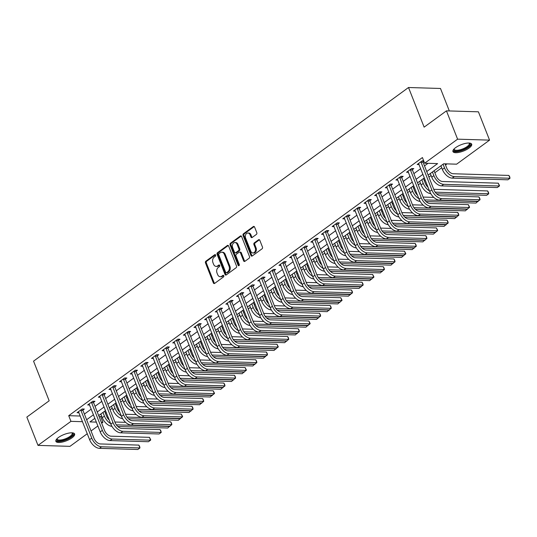<?xml version="1.0" encoding="UTF-8"?>
<svg xmlns="http://www.w3.org/2000/svg" width="537" height="537" viewBox="0 0 537 537"><rect width="100%" height="100%" fill="white"/><g stroke="black" fill="none" stroke-linecap="round" stroke-linejoin="round"><path stroke-width="0.81" d="M215.626 255.068A0.886 0.658 -88.3 0 0 214.74 254.713L205.872 261.183A1.269 0.94 -88.3 0 0 205.476 262.908L213.357 282.912A1.269 0.94 -88.3 0 0 214.625 283.415L223.493 276.944A0.886 0.658 -88.3 0 0 222.882 275.387L221.734 276.226A4.054 3.014 -88.3 0 1 220.21 276.723A4.054 3.014 -88.3 0 1 217.66 274.622L217.008 272.95A4.054 3.014 -88.3 0 1 218.277 267.446L219.425 266.607A0.886 0.658 -88.3 0 0 218.807 265.05L217.66 265.889A4.054 3.014 -88.3 0 1 216.136 266.386A4.054 3.014 -88.3 0 1 213.592 264.285L212.934 262.613A4.054 3.014 -88.3 0 1 214.203 257.109L215.35 256.27A0.886 0.658 -88.3 0 0 215.626 255.068M469.056 148.078A10.075 3.37 -21.5 0 1 459.31 152.307A10.075 3.37 -21.5 0 1 452.939 151.562A10.075 3.37 -21.5 0 1 455.577 147.668A10.075 3.37 -21.5 0 1 465.317 143.433A10.075 3.37 -21.5 0 1 471.687 144.178A10.075 3.37 -21.5 0 1 469.056 148.078M71.985 437.85A10.075 3.37 -21.5 0 1 62.245 442.085A10.075 3.37 -21.5 0 1 55.875 441.34A10.075 3.37 -21.5 0 1 58.513 437.447A10.075 3.37 -21.5 0 1 68.253 433.211A10.075 3.37 -21.5 0 1 74.623 433.956A10.075 3.37 -21.5 0 1 71.985 437.85M256.404 234.394A1.269 0.94 -88.3 0 0 256.8 232.675L254.585 227.064A1.269 0.94 -88.3 0 0 253.316 226.56L243.469 233.749A1.269 0.94 -88.3 0 0 243.073 235.468L250.954 255.478A1.269 0.94 -88.3 0 0 252.222 255.981L262.069 248.792A1.269 0.94 -88.3 0 0 262.472 247.074L259.801 240.287A1.269 0.94 -88.3 0 0 258.525 239.791L254.31 242.865A1.269 0.94 -88.3 0 0 253.914 244.583L255.236 247.946A3.39 2.517 -88.3 0 1 252.907 252.967A3.39 2.517 -88.3 0 1 250.772 251.202L245.584 238.032A3.39 2.517 -88.3 0 1 247.919 233.011A3.39 2.517 -88.3 0 1 250.054 234.776L250.913 236.971A1.269 0.94 -88.3 0 0 252.189 237.475L256.404 234.394M87.269 433.721L69.964 446.348L37.999 445.388L26.85 417.081L49.169 400.79L33.556 361.153L408.516 87.511L424.129 127.148L446.448 110.857L457.598 139.17L489.563 140.13L456.618 164.174L443.656 163.785L428.137 175.109M37.999 445.388L70.951 421.344L82.53 421.693M426.734 171.545L437.608 163.604L424.653 163.214L422.424 157.549L68.716 415.685L70.951 421.344M424.653 163.214L457.598 139.17M228.634 246.006A1.269 0.94 -88.3 0 0 227.359 245.503L217.512 252.692A1.269 0.94 -88.3 0 0 217.116 254.41L224.996 274.42A1.269 0.94 -88.3 0 0 226.272 274.917L236.119 267.735A1.269 0.94 -88.3 0 0 236.515 266.01L228.634 246.006M230.487 243.221L240.341 236.032A1.269 0.94 -88.3 0 1 241.61 236.535L249.49 256.538A1.269 0.94 -88.3 0 1 249.094 258.263L244.879 261.338A1.269 0.94 -88.3 0 1 243.61 260.834L240.415 252.719A1.269 0.94 -88.3 0 0 239.14 252.215L236.34 254.256A1.269 0.94 -88.3 0 0 235.944 255.981L239.274 264.426A0.886 0.658 -88.3 0 1 238.106 265.278L230.091 244.939A1.269 0.94 -88.3 0 1 230.487 243.221L231.353 243.241L241.2 236.058L240.341 236.032M68.716 415.685L80.302 416.034M84.403 414.081L91.25 409.087M95.029 406.328L101.876 401.334M105.661 398.568L112.501 393.574M116.287 390.815L123.134 385.821M126.913 383.056L133.76 378.061M137.546 375.303L144.386 370.308M148.172 367.543L155.018 362.549M158.798 359.79L165.644 354.796M169.43 352.03L176.27 347.036M180.056 344.277L186.903 339.283M190.682 336.518L197.529 331.524M201.315 328.765L208.155 323.771M211.94 321.005L218.787 316.011M222.566 313.252L229.413 308.258M233.199 305.493L240.039 300.498M243.825 297.74L250.672 292.746M254.451 289.98L261.297 284.986M265.083 282.227L271.923 277.226M275.709 274.467L282.556 269.473M286.335 266.714L293.182 261.714M296.968 258.955L303.808 253.961M307.594 251.202L314.44 246.201M318.219 243.442L325.066 238.448M328.852 235.689L335.692 230.688M339.478 227.93L346.325 222.936M350.104 220.177L356.951 215.176M360.736 212.417L367.577 207.423M371.362 204.664L378.209 199.663M381.988 196.904L388.835 191.91M392.621 189.152L399.461 184.151M403.247 181.392L410.093 176.398M413.873 173.639L420.719 168.638M424.505 165.879L428.016 163.315M82.946 410.06L84.336 409.046L82.174 408.979L77.073 412.705L79.013 412.765M93.572 402.3L94.962 401.287L92.8 401.226L87.699 404.945L89.639 405.005M104.205 394.547L105.588 393.534L103.433 393.467L98.331 397.192L100.271 397.252M114.831 386.788L116.22 385.774L114.059 385.714L108.957 389.432L110.897 389.493M125.457 379.035L126.846 378.021L124.685 377.954L119.583 381.679L121.523 381.74M136.089 371.275L137.472 370.262L135.317 370.201L130.216 373.92L132.156 373.98M146.715 363.522L148.105 362.509L145.943 362.441L140.842 366.167L142.782 366.227M157.341 355.762L158.73 354.749L156.569 354.688L151.468 358.407L153.407 358.468M167.974 348.01L169.356 346.996L167.202 346.929L162.1 350.654L164.04 350.715M178.599 340.25L179.989 339.236L177.828 339.176L172.726 342.895L174.666 342.955M189.225 332.497L190.615 331.483L188.453 331.416L183.352 335.142L185.292 335.195M199.858 324.737L201.241 323.724L199.086 323.663L193.985 327.382L195.924 327.442M210.484 316.984L211.873 315.971L209.712 315.904L204.61 319.629L206.55 319.683M221.11 309.225L222.499 308.211L220.338 308.151L215.236 311.869L217.176 311.93M231.742 301.472L233.125 300.458L230.97 300.391L225.869 304.117L227.809 304.17M242.368 293.712L243.758 292.699L241.596 292.638L236.495 296.357L238.435 296.417M252.994 285.959L254.384 284.946L252.222 284.878L247.121 288.604L249.061 288.658M263.627 278.2L265.01 277.186L262.855 277.126L257.753 280.844L259.693 280.905M274.253 270.447L275.642 269.433L273.481 269.366L268.379 273.091L270.319 273.145M284.878 262.687L286.268 261.673L284.107 261.613L279.005 265.332L280.945 265.392M295.511 254.934L296.894 253.92L294.739 253.853L289.638 257.579L291.578 257.632M306.137 247.174L307.526 246.161L305.365 246.1L300.264 249.819L302.203 249.88M316.763 239.421L318.152 238.408L315.991 238.341L310.889 242.066L312.829 242.12M327.395 231.662L328.778 230.648L326.624 230.588L321.522 234.307L323.462 234.367M338.021 223.909L339.411 222.895L337.249 222.828L332.148 226.554L334.088 226.607M348.647 216.149L350.037 215.136L347.875 215.075L342.774 218.794L344.714 218.854M359.28 208.396L360.663 207.383L358.508 207.316L353.406 211.041L355.346 211.095M369.906 200.637L371.295 199.623L369.134 199.563L364.032 203.281L365.972 203.342M380.532 192.884L381.921 191.87L379.76 191.803L374.658 195.528L376.598 195.582M391.164 185.124L392.547 184.11L390.392 184.05L385.291 187.769L387.231 187.829M401.79 177.371L403.18 176.358L401.018 176.29L395.917 180.016L397.857 180.07M412.416 169.611L413.805 168.598L411.644 168.537L406.543 172.256L408.482 172.317M423.049 161.859L423.881 161.248M419.115 164.557L417.175 164.503L422.277 160.778L423.713 160.818M99.076 416.598L100.681 416.645L101.614 415.96M105.393 413.201L106.292 412.55M110.078 409.785L112.24 408.207M116.026 405.448L116.925 404.791M120.704 402.032L122.872 400.448M126.651 397.689L127.551 397.038M131.33 394.272L133.498 392.695M137.277 389.936L138.177 389.278M141.963 386.519L144.124 384.935M147.91 382.176L148.809 381.518M152.589 378.76L154.757 377.182M158.536 374.423L159.435 373.765M163.214 371.007L165.383 369.422M169.162 366.664L170.061 366.006M173.847 363.247L176.008 361.669M179.794 358.911L180.694 358.253M184.473 355.494L186.641 353.91M190.42 351.151L191.32 350.493M195.099 347.734L197.267 346.157M201.046 343.398L201.946 342.74M205.731 339.981L207.893 338.397M211.679 335.638L212.578 334.981M216.357 332.222L218.525 330.644M222.305 327.885L223.204 327.228M226.983 324.469L229.151 322.885M232.93 320.126L233.83 319.468M237.616 316.709L239.777 315.132M243.563 312.373L244.463 311.715M248.242 308.956L250.41 307.372M254.189 304.613L255.088 303.955M258.868 301.197L261.036 299.619M264.815 296.86L265.714 296.202M269.5 293.444L271.662 291.86M275.447 289.101L276.347 288.443M280.126 285.684L282.294 284.107M286.073 281.348L286.973 280.69M290.752 277.931L292.92 276.347M296.699 273.588L297.599 272.93M301.385 270.171L303.546 268.594M307.332 265.835L308.231 265.177M312.01 262.418L314.179 260.834M317.958 258.075L318.857 257.418M322.636 254.659L324.804 253.081M328.584 250.323L329.483 249.665M333.269 246.906L335.43 245.322M339.216 242.563L340.116 241.905M343.895 239.146L346.063 237.569M349.842 234.81L350.742 234.152M354.521 231.393L356.689 229.809M360.468 227.05L361.367 226.392M365.153 223.634L367.315 222.056M371.101 219.297L372 218.64M375.779 215.881L377.947 214.297M381.726 211.538L382.626 210.88M386.405 208.121L388.573 206.544M392.352 203.785L393.252 203.127M397.038 200.368L399.199 198.784M402.985 196.025L403.884 195.367M407.664 192.608L409.832 191.031M413.611 188.265L414.51 187.614M418.289 184.856L420.458 183.271M424.237 180.513L425.136 179.855M428.922 177.096L431.083 175.518M434.869 172.753L441.716 167.759M445.495 165L447.019 163.886M449.328 110.944L440.481 88.471L408.516 87.511M446.448 110.857L478.413 111.817L489.563 140.13M100.681 416.645L102.909 422.304L101.681 423.203M97.895 425.969L91.048 430.963M94.881 418.316L89.954 421.914L96.378 422.109M101.305 422.257L102.909 422.304M424.358 177.875L417.511 182.869M413.725 185.627L406.885 190.622M403.099 193.387L396.252 198.381M392.473 201.14L385.626 206.134M381.841 208.9L375.001 213.894M371.215 216.653L364.368 221.647M360.589 224.412L353.742 229.406M349.956 232.165L343.116 237.159M339.33 239.925L332.484 244.919M328.704 247.678L321.858 252.672M318.072 255.437L311.232 260.432M307.446 263.19L300.599 268.185M296.82 270.95L289.973 275.944M286.187 278.703L279.347 283.697M275.562 286.463L268.715 291.457M264.936 294.216L258.089 299.21M254.303 301.975L247.463 306.969M243.677 309.728L236.83 314.722M233.051 317.488L226.205 322.482M222.419 325.241L215.579 330.235M211.793 333L204.946 337.995M201.167 340.753L194.32 345.747M190.534 348.513L183.694 353.507M179.908 356.266L173.062 361.26M169.283 364.026L162.436 369.02M158.65 371.779L151.81 376.773M148.024 379.538L141.177 384.532M137.398 387.291L130.551 392.285M126.766 395.051L119.926 400.045M116.14 402.804L109.293 407.798M105.514 410.563L98.667 415.557M86.632 419.746L93.478 414.752M97.264 411.986L104.104 406.992M107.89 404.233L114.737 399.239M118.516 396.474L125.363 391.48M129.149 388.721L135.989 383.727M139.774 380.961L146.621 375.967M150.4 373.208L157.247 368.214M161.033 365.449L167.873 360.455M171.659 357.696L178.506 352.702M182.285 349.936L189.131 344.942M192.917 342.183L199.757 337.189M203.543 334.423L210.39 329.429M214.169 326.671L221.016 321.676M224.802 318.911L231.642 313.917M235.428 311.158L242.274 306.164M246.053 303.398L252.9 298.404M256.686 295.645L263.526 290.651M267.312 287.886L274.159 282.892M277.938 280.133L284.785 275.139M288.57 272.373L295.41 267.379M299.196 264.62L306.043 259.626M309.822 256.861L316.669 251.866M320.455 249.108L327.295 244.107M331.081 241.348L337.927 236.354M341.707 233.595L348.553 228.594M352.339 225.835L359.179 220.841M362.965 218.082L369.812 213.082M373.591 210.323L380.438 205.329M384.224 202.57L391.064 197.569M394.849 194.81L401.696 189.816M405.475 187.057L412.322 182.056M416.108 179.298L422.948 174.303M216.136 266.386L217.002 266.412A4.054 3.014 -88.3 0 0 218.525 265.916L217.66 265.889M219.559 265.164L218.525 265.916M220.21 276.723L221.076 276.75A4.054 3.014 -88.3 0 0 222.6 276.253L221.734 276.226M223.634 275.501L222.6 276.253M215.485 254.827L206.732 261.21A1.269 0.94 -88.3 0 0 206.336 262.935L214.216 282.939A1.269 0.94 -88.3 0 0 214.585 283.442M228.265 245.503A1.269 0.94 -88.3 0 0 228.225 245.53L218.378 252.712A1.269 0.94 -88.3 0 0 217.982 254.437L225.862 274.441A1.269 0.94 -88.3 0 0 226.231 274.951M219.042 253.578A0.886 0.658 -88.3 0 0 218.767 254.78L225.681 272.34A0.886 0.658 -88.3 0 0 226.574 272.695L227.782 271.809A4.054 3.014 -88.3 0 0 229.057 266.305L224.325 254.303A4.054 3.014 -88.3 0 0 221.774 252.195A4.054 3.014 -88.3 0 0 220.251 252.692L219.042 253.578M226.238 272.803L227.104 272.83A0.886 0.658 -88.3 0 0 227.44 272.722L226.574 272.695M221.774 252.195L222.64 252.222A4.054 3.014 -88.3 0 1 225.191 254.323L229.917 266.332A4.054 3.014 -88.3 0 1 228.648 271.836L227.44 272.722M239.616 252.061L240.482 252.088A1.269 0.94 -88.3 0 1 241.274 252.746L244.469 260.861A1.269 0.94 -88.3 0 0 244.838 261.365M231.353 243.241A1.269 0.94 -88.3 0 0 230.957 244.966L238.972 265.305A0.886 0.658 -88.3 0 0 239.099 265.54M237.092 244.301A3.39 2.517 -88.3 0 0 234.964 242.543A3.39 2.517 -88.3 0 0 232.628 247.557L234.461 252.202A1.269 0.94 -88.3 0 0 235.73 252.705L238.529 250.665A1.269 0.94 -88.3 0 0 238.925 248.94L237.092 244.301L237.958 244.328A3.39 2.517 -88.3 0 0 235.83 242.57L234.964 242.543M235.253 252.86L236.119 252.887A1.269 0.94 -88.3 0 0 236.595 252.726L235.73 252.705M237.958 244.328L239.784 248.967A1.269 0.94 -88.3 0 1 239.388 250.692L236.595 252.726M247.919 233.011L248.785 233.038A3.39 2.517 -88.3 0 1 250.913 234.803L251.779 236.998A1.269 0.94 -88.3 0 0 252.148 237.502M252.907 252.967L253.766 252.994A3.39 2.517 -88.3 0 0 256.102 247.973L255.236 247.946M259.431 239.784A1.269 0.94 -88.3 0 0 259.391 239.811L255.176 242.892A1.269 0.94 -88.3 0 0 254.78 244.61L256.102 247.973M254.223 226.56A1.269 0.94 -88.3 0 0 254.182 226.587L244.328 233.776A1.269 0.94 -88.3 0 0 243.932 235.495L251.819 255.505A1.269 0.94 -88.3 0 0 252.182 256.008M104.614 411.214L106.561 416.162A6.457 3.739 53.9 0 0 109.259 420.068M110.656 423.619A9.686 5.612 -126.1 0 1 104.4 416.094L102.956 412.429M111.938 426.324A9.686 5.612 -126.1 0 1 102.278 417.645L100.828 413.98M114.891 422.008L125.624 422.33M170.007 426.002L169.9 426.459L116.341 424.848M169.786 426.163L167.772 428.009L117.784 426.506M78.462 411.691L89.598 439.649L91.726 438.091L80.785 409.993M82.866 408.999L82.98 410.463L93.888 438.158A6.457 3.739 53.9 0 0 100.439 443.951L138.835 445.106L139.654 446.455L139.949 447.939L101.553 446.784A9.686 5.612 -126.1 0 1 91.726 438.091M138.835 445.106L139.949 447.939L137.821 449.489L99.426 448.335A9.686 5.612 -126.1 0 1 89.598 439.649M82.98 410.463L80.819 410.402M115.24 403.462L117.187 408.402A6.457 3.739 53.9 0 0 119.885 412.315M121.281 415.86A9.686 5.612 -126.1 0 1 115.032 408.342L113.582 404.67M122.564 418.571A9.686 5.612 -126.1 0 1 112.904 409.892L111.461 406.22M125.517 414.249L136.25 414.571M180.633 418.242L180.526 418.699L126.967 417.088M180.412 418.404L178.405 420.249L128.41 418.746M125.873 395.702L127.819 400.649A6.457 3.739 53.9 0 0 130.511 404.556M131.914 408.107A9.686 5.612 -126.1 0 1 125.658 400.582L124.215 396.917M133.196 410.812A9.686 5.612 -126.1 0 1 123.53 402.132L122.087 398.467M136.15 406.496L146.883 406.818M191.266 410.49L191.159 410.946L137.6 409.335M191.038 410.651L189.031 412.497L139.043 410.993M136.499 387.949L138.445 392.889A6.457 3.739 53.9 0 0 141.144 396.803M142.54 400.347A9.686 5.612 -126.1 0 1 136.284 392.829L134.841 389.157M143.822 403.059A9.686 5.612 -126.1 0 1 134.163 394.38L132.713 390.708M146.776 398.736L157.509 399.058M201.892 402.73L201.784 403.186L148.225 401.575M201.67 402.891L199.657 404.737L149.669 403.233M89.088 403.938L100.231 431.889L102.352 430.338L91.418 402.24M93.498 401.246L93.606 402.71L104.514 430.406A6.457 3.739 53.9 0 0 111.065 436.192L149.461 437.346L150.729 439.83L150.575 440.179L112.179 439.024A9.686 5.612 -126.1 0 1 102.352 430.338M149.461 437.346L150.575 440.179L148.454 441.729L110.051 440.575A9.686 5.612 -126.1 0 1 100.231 431.889M93.606 402.71L91.444 402.643M99.714 396.178L110.857 424.136L112.985 422.579L102.043 394.48M104.124 393.487L104.232 394.95L115.146 422.646A6.457 3.739 53.9 0 0 121.691 428.439L160.086 429.593L160.912 430.942L161.207 432.426L122.805 431.271A9.686 5.612 -126.1 0 1 112.985 422.579M160.086 429.593L161.207 432.426L159.08 433.977L120.684 432.822A9.686 5.612 -126.1 0 1 110.857 424.136M104.232 394.95L102.077 394.89M110.347 388.426L121.483 416.376L123.611 414.826L112.669 386.727M114.75 385.734L114.864 387.197L125.772 414.893A6.457 3.739 53.9 0 0 132.324 420.679L170.719 421.834L171.538 423.183L171.833 424.666L133.438 423.512A9.686 5.612 -126.1 0 1 123.611 414.826M170.719 421.834L171.833 424.666L169.705 426.217L131.31 425.062A9.686 5.612 -126.1 0 1 121.483 416.376M114.864 387.197L112.703 387.13M147.125 380.189L149.071 385.136A6.457 3.739 53.9 0 0 151.77 389.043M153.166 392.594A9.686 5.612 -126.1 0 1 146.916 385.069L145.467 381.404M154.448 395.299A9.686 5.612 -126.1 0 1 144.789 386.62L143.345 382.955M157.401 390.983L168.135 391.305M212.518 394.977L212.41 395.433L158.851 393.822M212.296 395.138L210.289 396.984L160.294 395.48M120.973 380.666L132.115 408.623L134.237 407.066L123.302 378.968M125.383 377.974L125.49 379.437L136.398 407.133A6.457 3.739 53.9 0 0 142.949 412.926L181.345 414.081L182.614 416.564L182.459 416.913L144.064 415.759A9.686 5.612 -126.1 0 1 134.237 407.066M181.345 414.081L182.459 416.913L180.338 418.464L141.936 417.309A9.686 5.612 -126.1 0 1 132.115 408.623M125.49 379.437L123.329 379.377M72.173 432.822A8.72 2.92 -21.5 0 1 72.777 433.205A8.72 2.92 -21.5 0 1 67.071 438.991A8.72 2.92 -21.5 0 1 57.009 440.28A8.72 2.92 -21.5 0 1 56.888 438.843M57.103 438.628A8.075 2.698 158.5 0 0 57.157 439.132A8.075 2.698 158.5 0 0 57.365 439.454A8.075 2.698 158.5 0 0 66.179 438.481A8.075 2.698 158.5 0 0 72.18 433.218A8.075 2.698 158.5 0 0 71.971 432.896A8.075 2.698 158.5 0 0 71.871 432.809M55.801 440.77A10.008 3.35 158.5 0 0 55.835 440.803A10.008 3.35 158.5 0 0 66.192 439.83A10.008 3.35 158.5 0 0 74.287 433.487M469.244 143.043A8.72 2.92 -21.5 0 1 467.787 147.138A8.72 2.92 -21.5 0 1 458.081 151.038A8.72 2.92 -21.5 0 1 453.96 149.064M454.168 148.85A8.075 2.698 158.5 0 0 454.228 149.36A8.075 2.698 158.5 0 0 459.33 149.957A8.075 2.698 158.5 0 0 467.136 146.561A8.075 2.698 158.5 0 0 469.244 143.439A8.075 2.698 158.5 0 0 468.935 143.03M452.866 150.991A10.008 3.35 158.5 0 0 459.531 151.246A10.008 3.35 158.5 0 0 468.653 147.165A10.008 3.35 158.5 0 0 471.352 143.708M157.757 372.436L159.704 377.377A6.457 3.739 53.9 0 0 162.396 381.29M163.798 384.834A9.686 5.612 -126.1 0 1 157.542 377.316L156.099 373.645M165.081 387.546A9.686 5.612 -126.1 0 1 155.415 378.867L153.971 375.195M168.034 383.223L178.767 383.546M223.15 387.217L223.043 387.674L169.484 386.063M222.922 387.378L220.915 389.224L170.927 387.721M131.599 372.913L142.741 400.864L144.869 399.313L133.928 371.208M136.009 370.221L136.116 371.685L147.031 399.38A6.457 3.739 53.9 0 0 153.575 405.167L191.971 406.321L192.796 407.67L193.092 409.154L154.69 407.999A9.686 5.612 -126.1 0 1 144.869 399.313M191.971 406.321L193.092 409.154L190.964 410.704L152.568 409.55A9.686 5.612 -126.1 0 1 142.741 400.864M136.116 371.685L133.961 371.617M168.383 364.677L170.33 369.624A6.457 3.739 53.9 0 0 173.028 373.53M174.424 377.081A9.686 5.612 -126.1 0 1 168.168 369.557L166.725 365.892M175.706 379.787A9.686 5.612 -126.1 0 1 166.047 371.107L164.597 367.442M178.66 375.47L189.393 375.793M233.776 379.464L233.669 379.921L180.11 378.31M233.555 379.625L231.541 381.471L181.553 379.968M142.231 365.153L153.367 393.111L155.495 391.554L144.554 363.455M146.635 362.462L146.749 363.925L157.656 391.621A6.457 3.739 53.9 0 0 164.208 397.414L202.603 398.568L203.422 399.917L203.718 401.401L165.322 400.246A9.686 5.612 -126.1 0 1 155.495 391.554M202.603 398.568L203.718 401.401L201.59 402.951L163.194 401.797A9.686 5.612 -126.1 0 1 153.367 393.111M146.749 363.925L144.587 363.864M179.009 356.924L180.956 361.864A6.457 3.739 53.9 0 0 183.654 365.778M185.05 369.322A9.686 5.612 -126.1 0 1 178.801 361.804L177.351 358.132M186.332 372.034A9.686 5.612 -126.1 0 1 176.673 363.354L175.23 359.683M189.286 367.711L200.019 368.033M244.402 371.705L244.295 372.161L190.736 370.55M244.181 371.866L242.174 373.712L192.179 372.208M152.857 357.4L164 385.351L166.121 383.801L155.186 355.695M157.267 354.709L157.375 356.172L168.282 383.868A6.457 3.739 53.9 0 0 174.834 389.654L213.229 390.808L214.498 393.292L214.344 393.641L175.948 392.487A9.686 5.612 -126.1 0 1 166.121 383.801M213.229 390.808L214.344 393.641L212.222 395.192L173.82 394.037A9.686 5.612 -126.1 0 1 164 385.351M157.375 356.172L155.213 356.105M189.642 349.164L191.588 354.111A6.457 3.739 53.9 0 0 194.28 358.018M195.683 361.569A9.686 5.612 -126.1 0 1 189.427 354.044L187.984 350.379M196.965 364.274A9.686 5.612 -126.1 0 1 187.299 355.595L185.856 351.93M199.918 359.958L210.652 360.28M255.035 363.952L254.927 364.408L201.368 362.797M254.807 364.113L252.799 365.959L202.811 364.455M163.483 349.641L174.626 377.598L176.754 376.041L165.812 347.942M167.893 346.949L168 348.412L178.915 376.108A6.457 3.739 53.9 0 0 185.46 381.901L223.855 383.056L224.681 384.405L224.976 385.888L186.574 384.734A9.686 5.612 -126.1 0 1 176.754 376.041M223.855 383.056L224.976 385.888L222.848 387.439L184.453 386.284A9.686 5.612 -126.1 0 1 174.626 377.598M168 348.412L165.846 348.352M200.267 341.411L202.214 346.352A6.457 3.739 53.9 0 0 204.912 350.265M206.309 353.809A9.686 5.612 -126.1 0 1 200.053 346.291L198.609 342.619M207.591 356.521A9.686 5.612 -126.1 0 1 197.931 347.842L196.482 344.17M210.544 352.198L221.278 352.52M265.661 356.192L265.553 356.649L211.994 355.038M265.439 356.353L263.425 358.199L213.437 356.696M174.116 341.888L185.252 369.839L187.379 368.288L176.438 340.183M178.519 339.196L178.633 340.659L189.541 368.355A6.457 3.739 53.9 0 0 196.092 374.141L234.488 375.296L235.307 376.645L235.602 378.129L197.207 376.974A9.686 5.612 -126.1 0 1 187.379 368.288M234.488 375.296L235.602 378.129L233.474 379.679L195.079 378.525A9.686 5.612 -126.1 0 1 185.252 369.839M178.633 340.659L176.472 340.592M210.893 333.652L212.84 338.599A6.457 3.739 53.9 0 0 215.538 342.505M216.935 346.056A9.686 5.612 -126.1 0 1 210.685 338.532L209.235 334.866M218.217 348.761A9.686 5.612 -126.1 0 1 208.557 340.082L207.114 336.417M221.17 344.445L231.903 344.767M276.287 348.439L276.179 348.896L222.62 347.285M276.065 348.6L274.058 350.446L224.063 348.943M184.741 334.128L195.884 362.079L198.005 360.528L187.071 332.43M189.152 331.436L189.259 332.9L200.167 360.596A6.457 3.739 53.9 0 0 206.718 366.388L245.114 367.543L246.382 370.02L246.228 370.376L207.832 369.221A9.686 5.612 -126.1 0 1 198.005 360.528M245.114 367.543L246.228 370.376L244.107 371.926L205.705 370.772A9.686 5.612 -126.1 0 1 195.884 362.079M189.259 332.9L187.098 332.839M221.526 325.899L223.473 330.839A6.457 3.739 53.9 0 0 226.164 334.752M227.567 338.297A9.686 5.612 -126.1 0 1 221.311 330.779L219.868 327.107M228.849 341.008A9.686 5.612 -126.1 0 1 219.183 332.329L217.74 328.657M231.803 336.686L242.536 337.008M286.919 340.68L286.812 341.136L233.253 339.525M286.691 340.841L284.684 342.687L234.696 341.183M195.367 326.375L206.51 354.326L208.638 352.775L197.697 324.67M199.777 323.683L199.885 325.147L210.799 352.843A6.457 3.739 53.9 0 0 217.344 358.629L255.74 359.783L256.565 361.132L256.861 362.616L218.458 361.461A9.686 5.612 -126.1 0 1 208.638 352.775M255.74 359.783L256.861 362.616L254.733 364.167L216.337 363.012A9.686 5.612 -126.1 0 1 206.51 354.326M199.885 325.147L197.73 325.08M232.152 318.139L234.098 323.086A6.457 3.739 53.9 0 0 236.797 326.993M238.193 330.544A9.686 5.612 -126.1 0 1 231.937 323.019L230.494 319.354M239.475 333.249A9.686 5.612 -126.1 0 1 229.816 324.57L228.366 320.904M242.429 328.933L253.162 329.255M297.545 332.927L297.438 333.383L243.879 331.772M297.323 333.088L295.31 334.934L245.322 333.43M206 318.616L217.136 346.566L219.264 345.016L208.322 316.917M210.403 315.924L210.517 317.387L221.425 345.083A6.457 3.739 53.9 0 0 227.977 350.876L266.372 352.03L267.191 353.38L267.486 354.863L229.091 353.708A9.686 5.612 -126.1 0 1 219.264 345.016M266.372 352.03L267.486 354.863L265.359 356.414L226.963 355.259A9.686 5.612 -126.1 0 1 217.136 346.566M210.517 317.387L208.356 317.327M242.778 310.386L244.724 315.326A6.457 3.739 53.9 0 0 247.423 319.24M248.819 322.784A9.686 5.612 -126.1 0 1 242.57 315.259L241.12 311.594M250.101 325.496A9.686 5.612 -126.1 0 1 240.442 316.817L238.999 313.145M253.055 321.173L263.788 321.495M308.171 325.167L308.063 325.623L254.504 324.012M307.949 325.328L305.942 327.174L255.948 325.67M216.626 310.856L227.769 338.813L229.89 337.263L218.955 309.158M221.036 308.171L221.143 309.634L232.051 337.33A6.457 3.739 53.9 0 0 238.603 343.116L276.998 344.271L278.267 346.754L278.112 347.103L239.717 345.949A9.686 5.612 -126.1 0 1 229.89 337.263M276.998 344.271L278.112 347.103L275.991 348.654L237.589 347.499A9.686 5.612 -126.1 0 1 227.769 338.813M221.143 309.634L218.982 309.567M253.41 302.626L255.357 307.573A6.457 3.739 53.9 0 0 258.049 311.48M259.452 315.031A9.686 5.612 -126.1 0 1 253.196 307.506L251.752 303.841M260.734 317.736A9.686 5.612 -126.1 0 1 251.068 309.057L249.624 305.392M263.687 313.413L274.42 313.742M318.803 317.414L318.696 317.87L265.137 316.259M318.575 317.575L316.568 319.421L266.58 317.917M227.252 303.103L238.394 331.054L240.522 329.503L229.581 301.405M231.662 300.411L231.769 301.875L242.684 329.57A6.457 3.739 53.9 0 0 249.228 335.363L287.624 336.518L288.45 337.867L288.745 339.35L250.343 338.196A9.686 5.612 -126.1 0 1 240.522 329.503M287.624 336.518L288.745 339.35L286.617 340.901L248.222 339.746A9.686 5.612 -126.1 0 1 238.394 331.054M231.769 301.875L229.614 301.807M264.036 294.873L265.983 299.814A6.457 3.739 53.9 0 0 268.681 303.727M270.077 307.271A9.686 5.612 -126.1 0 1 263.821 299.747L262.378 296.082M271.36 309.983A9.686 5.612 -126.1 0 1 261.7 301.304L260.25 297.632M274.313 305.66L285.046 305.983M329.429 309.654L329.322 310.111L275.763 308.5M329.208 309.815L327.194 311.661L277.206 310.158M237.884 295.343L249.02 323.301L251.148 321.75L240.207 293.645M242.288 292.658L242.402 294.122L253.31 321.817A6.457 3.739 53.9 0 0 259.861 327.604L298.257 328.758L299.075 330.107L299.371 331.591L260.975 330.436A9.686 5.612 -126.1 0 1 251.148 321.75M298.257 328.758L299.371 331.591L297.243 333.141L258.847 331.987A9.686 5.612 -126.1 0 1 249.02 323.301M242.402 294.122L240.24 294.054M274.662 287.114L276.609 292.061A6.457 3.739 53.9 0 0 279.307 295.968M280.703 299.518A9.686 5.612 -126.1 0 1 274.454 291.994L273.004 288.329M281.985 302.224A9.686 5.612 -126.1 0 1 272.326 293.544L270.883 289.879M284.939 297.901L295.672 298.23M340.055 301.901L339.948 302.358L286.389 300.747M339.834 302.062L337.827 303.908L287.832 302.405M248.51 287.59L259.653 315.541L261.774 313.991L250.839 285.892M252.92 284.899L253.028 286.362L263.935 314.058A6.457 3.739 53.9 0 0 270.487 319.851L308.882 321.005L310.151 323.482L309.997 323.838L271.601 322.683A9.686 5.612 -126.1 0 1 261.774 313.991M308.882 321.005L309.997 323.838L307.876 325.388L269.473 324.234A9.686 5.612 -126.1 0 1 259.653 315.541M253.028 286.362L250.866 286.295M285.295 279.361L287.241 284.301A6.457 3.739 53.9 0 0 289.933 288.215M291.336 291.759A9.686 5.612 -126.1 0 1 285.08 284.234L283.637 280.569M292.618 294.471A9.686 5.612 -126.1 0 1 282.952 285.791L281.509 282.12M295.572 290.148L306.305 290.47M350.688 294.142L350.58 294.598L297.021 292.987M350.46 294.303L348.453 296.149L298.465 294.645M259.136 279.831L270.279 307.788L272.407 306.238L261.465 278.132M263.546 277.146L263.654 278.609L274.568 306.305A6.457 3.739 53.9 0 0 281.113 312.091L319.508 313.246L320.334 314.595L320.629 316.078L282.227 314.924A9.686 5.612 -126.1 0 1 272.407 306.238M319.508 313.246L320.629 316.078L318.501 317.629L280.106 316.474A9.686 5.612 -126.1 0 1 270.279 307.788M263.654 278.609L261.499 278.542M295.921 271.601L297.867 276.548A6.457 3.739 53.9 0 0 300.566 280.455M301.962 284.006A9.686 5.612 -126.1 0 1 295.706 276.481L294.263 272.816M303.244 286.711A9.686 5.612 -126.1 0 1 293.585 278.032L292.135 274.367M306.197 282.388L316.931 282.717M361.314 286.389L361.206 286.845L307.647 285.234M361.092 286.55L359.078 288.396L309.09 286.892M269.769 272.078L280.905 300.029L283.033 298.478L272.091 270.38M274.172 269.386L274.286 270.849L285.194 298.545A6.457 3.739 53.9 0 0 291.745 304.338L330.141 305.493L330.96 306.842L331.255 308.325L292.86 307.171A9.686 5.612 -126.1 0 1 283.033 298.478M330.141 305.493L331.255 308.325L329.127 309.876L290.732 308.721A9.686 5.612 -126.1 0 1 280.905 300.029M274.286 270.849L272.125 270.782M306.546 263.848L308.493 268.789A6.457 3.739 53.9 0 0 311.192 272.702M312.588 276.246A9.686 5.612 -126.1 0 1 306.338 268.722L304.888 265.056M313.87 278.958A9.686 5.612 -126.1 0 1 304.211 270.279L302.767 266.607M316.823 274.635L327.557 274.957M371.94 278.629L371.832 279.086L318.273 277.475M371.718 278.79L369.711 280.636L319.716 279.133M280.395 264.318L291.537 292.276L293.658 290.725L282.724 262.62M284.805 261.633L284.912 263.096L295.82 290.792A6.457 3.739 53.9 0 0 302.371 296.578L340.767 297.733L342.035 300.217L341.881 300.566L303.486 299.411A9.686 5.612 -126.1 0 1 293.658 290.725M340.767 297.733L341.881 300.566L339.76 302.116L301.358 300.962A9.686 5.612 -126.1 0 1 291.537 292.276M284.912 263.096L282.751 263.029M317.179 256.089L319.126 261.036A6.457 3.739 53.9 0 0 321.817 264.942M323.22 268.493A9.686 5.612 -126.1 0 1 316.964 260.969L315.521 257.304M324.502 271.198A9.686 5.612 -126.1 0 1 314.836 262.519L313.393 258.854M327.456 266.876L338.189 267.204M382.572 270.876L382.465 271.333L328.906 269.722M382.344 271.037L380.337 272.883L330.349 271.38M291.02 256.565L302.163 284.516L304.291 282.965L293.35 254.867M295.431 253.873L295.538 255.337L306.452 283.033A6.457 3.739 53.9 0 0 312.997 288.825L351.393 289.98L352.218 291.329L352.514 292.813L314.111 291.658A9.686 5.612 -126.1 0 1 304.291 282.965M351.393 289.98L352.514 292.813L350.386 294.363L311.99 293.209A9.686 5.612 -126.1 0 1 302.163 284.516M295.538 255.337L293.383 255.27M327.805 248.336L329.752 253.276A6.457 3.739 53.9 0 0 332.45 257.189M333.846 260.734A9.686 5.612 -126.1 0 1 327.59 253.209L326.147 249.544M335.128 263.445A9.686 5.612 -126.1 0 1 325.469 254.766L324.019 251.094M338.082 259.123L348.815 259.445M393.198 263.117L393.091 263.573L339.532 261.962M392.977 263.278L390.963 265.124L340.975 263.62M301.653 248.806L312.789 276.763L314.917 275.212L303.976 247.107M306.056 246.121L306.171 247.584L317.078 275.28A6.457 3.739 53.9 0 0 323.63 281.066L362.025 282.22L362.844 283.57L363.14 285.053L324.744 283.898A9.686 5.612 -126.1 0 1 314.917 275.212M362.025 282.22L363.14 285.053L361.012 286.604L322.616 285.449A9.686 5.612 -126.1 0 1 312.789 276.763M306.171 247.584L304.009 247.517M338.431 240.576L340.377 245.523A6.457 3.739 53.9 0 0 343.076 249.43M344.472 252.981A9.686 5.612 -126.1 0 1 338.223 245.456L336.773 241.784M345.754 255.686A9.686 5.612 -126.1 0 1 336.095 247.007L334.652 243.342M348.708 251.363L359.441 251.692M403.824 255.364L403.717 255.82L350.158 254.209M403.602 255.525L401.595 257.371L351.601 255.867M312.279 241.053L323.422 269.003L325.543 267.453L314.608 239.354M316.689 238.361L316.796 239.824L327.704 267.52A6.457 3.739 53.9 0 0 334.256 273.313L372.651 274.467L373.92 276.944L373.765 277.3L335.37 276.146A9.686 5.612 -126.1 0 1 325.543 267.453M372.651 274.467L373.765 277.3L371.644 278.851L333.242 277.696A9.686 5.612 -126.1 0 1 323.422 269.003M316.796 239.824L314.635 239.757M349.063 232.823L351.01 237.763A6.457 3.739 53.9 0 0 353.702 241.677M355.105 245.221A9.686 5.612 -126.1 0 1 348.849 237.696L347.405 234.031M356.387 247.933A9.686 5.612 -126.1 0 1 346.721 239.254L345.278 235.582M359.34 243.61L370.074 243.932M414.457 247.604L414.349 248.06L360.79 246.449M414.228 247.765L412.221 249.611L362.233 248.107M322.905 233.293L334.048 261.25L336.175 259.7L325.234 231.595M327.315 230.608L327.422 232.071L338.337 259.76A6.457 3.739 53.9 0 0 344.882 265.553L383.277 266.708L384.103 268.057L384.398 269.54L345.996 268.386A9.686 5.612 -126.1 0 1 336.175 259.7M383.277 266.708L384.398 269.54L382.27 271.091L343.875 269.936A9.686 5.612 -126.1 0 1 334.048 261.25M327.422 232.071L325.268 232.004M359.689 225.063L361.636 230.011A6.457 3.739 53.9 0 0 364.334 233.917M365.731 237.468A9.686 5.612 -126.1 0 1 359.475 229.943L358.031 226.272M367.013 240.173A9.686 5.612 -126.1 0 1 357.353 231.494L355.903 227.829M369.966 235.85L380.699 236.179M425.082 239.844L424.975 240.308L371.416 238.697M424.861 240.012L422.847 241.858L372.859 240.354M333.537 225.54L344.673 253.491L346.801 251.94L335.86 223.842M337.941 222.848L338.055 224.312L348.963 252.007A6.457 3.739 53.9 0 0 355.514 257.8L393.91 258.955L394.729 260.304L395.024 261.788L356.628 260.633A9.686 5.612 -126.1 0 1 346.801 251.94M393.91 258.955L395.024 261.788L392.896 263.338L354.501 262.184A9.686 5.612 -126.1 0 1 344.673 253.491M338.055 224.312L335.894 224.244M370.315 217.31L372.262 222.251A6.457 3.739 53.9 0 0 374.96 226.164M376.356 229.708A9.686 5.612 -126.1 0 1 370.107 222.184L368.657 218.519M377.639 232.42A9.686 5.612 -126.1 0 1 367.979 223.741L366.536 220.069M380.592 228.097L391.325 228.42M435.708 232.091L435.601 232.548L382.042 230.937M435.487 232.252L433.48 234.098L383.485 232.595M344.163 217.78L355.306 245.738L357.427 244.187L346.493 216.082M348.573 215.095L348.681 216.559L359.589 244.248A6.457 3.739 53.9 0 0 366.14 250.041L404.536 251.195L405.804 253.679L405.65 254.028L367.254 252.873A9.686 5.612 -126.1 0 1 357.427 244.187M404.536 251.195L405.65 254.028L403.529 255.578L365.126 254.424A9.686 5.612 -126.1 0 1 355.306 245.738M348.681 216.559L346.519 216.492M380.948 209.551L382.894 214.498A6.457 3.739 53.9 0 0 385.586 218.405M386.989 221.956A9.686 5.612 -126.1 0 1 380.733 214.431L379.29 210.759M388.271 224.661A9.686 5.612 -126.1 0 1 378.605 215.981L377.162 212.316M391.225 220.338L401.958 220.667M446.341 224.332L446.234 224.795L392.675 223.184M446.113 224.5L444.106 226.345L394.118 224.842M354.789 210.027L365.932 237.978L368.06 236.428L357.118 208.329M359.199 207.336L359.307 208.799L370.221 236.495A6.457 3.739 53.9 0 0 376.766 242.288L415.161 243.442L415.987 244.791L416.282 246.275L377.88 245.12A9.686 5.612 -126.1 0 1 368.06 236.428M415.161 243.442L416.282 246.275L414.155 247.826L375.759 246.671A9.686 5.612 -126.1 0 1 365.932 237.978M359.307 208.799L357.152 208.732M391.574 201.798L393.52 206.738A6.457 3.739 53.9 0 0 396.219 210.652M397.615 214.196A9.686 5.612 -126.1 0 1 391.359 206.671L389.916 203.006M398.897 216.908A9.686 5.612 -126.1 0 1 389.238 208.228L387.788 204.557M401.851 212.585L412.584 212.907M456.967 216.579L456.859 217.035L403.3 215.424M456.745 216.74L454.732 218.586L404.744 217.082M365.422 202.268L376.558 230.225L378.686 228.675L367.744 200.57M369.825 199.583L369.939 201.046L380.847 228.735A6.457 3.739 53.9 0 0 387.399 234.528L425.794 235.683L426.613 237.032L426.908 238.515L388.513 237.361A9.686 5.612 -126.1 0 1 378.686 228.675M425.794 235.683L426.908 238.515L424.78 240.066L386.385 238.911A9.686 5.612 -126.1 0 1 376.558 230.225M369.939 201.046L367.778 200.979M402.2 194.038L404.146 198.985A6.457 3.739 53.9 0 0 406.845 202.892M408.241 206.443A9.686 5.612 -126.1 0 1 401.991 198.918L400.542 195.246M409.523 209.148A9.686 5.612 -126.1 0 1 399.864 200.469L398.42 196.804M412.476 204.825L423.21 205.147M467.593 208.819L467.485 209.282L413.926 207.671M467.371 208.987L465.364 210.833L415.369 209.329M376.048 194.515L387.19 222.466L389.312 220.915L378.377 192.817M380.458 191.823L380.565 193.286L391.473 220.982A6.457 3.739 53.9 0 0 398.024 226.775L436.42 227.93L437.689 230.407L437.534 230.762L399.139 229.608A9.686 5.612 -126.1 0 1 389.312 220.915M436.42 227.93L437.534 230.762L435.413 232.313L397.011 231.158A9.686 5.612 -126.1 0 1 387.19 222.466M380.565 193.286L378.404 193.219M412.832 186.285L414.779 191.226A6.457 3.739 53.9 0 0 417.471 195.139M418.873 198.683A9.686 5.612 -126.1 0 1 412.617 191.159L411.174 187.494M420.156 201.395A9.686 5.612 -126.1 0 1 410.49 192.716L409.046 189.044M423.109 197.072L433.842 197.394M478.225 201.066L478.118 201.523L424.559 199.912M477.997 201.227L475.99 203.073L426.002 201.57M386.674 186.755L397.816 214.713L399.944 213.162L389.003 185.057M391.084 184.07L391.191 185.533L402.106 213.223A6.457 3.739 53.9 0 0 408.65 219.015L447.046 220.17L447.871 221.519L448.167 223.003L409.765 221.848A9.686 5.612 -126.1 0 1 399.944 213.162M447.046 220.17L448.167 223.003L446.039 224.553L407.643 223.399A9.686 5.612 -126.1 0 1 397.816 214.713M391.191 185.533L389.036 185.466M423.458 178.526L425.405 183.473A6.457 3.739 53.9 0 0 428.103 187.379M429.499 190.93A9.686 5.612 -126.1 0 1 423.243 183.406L421.8 179.734M430.781 193.635A9.686 5.612 -126.1 0 1 421.122 184.956L419.672 181.291M433.735 189.313L487.63 190.937L488.448 192.286L488.744 193.77L435.185 192.159M487.63 190.937L488.744 193.77L486.616 195.32L436.628 193.817M397.306 179.002L408.442 206.953L410.57 205.403L399.629 177.304M401.71 176.311L401.824 177.774L412.731 205.47A6.457 3.739 53.9 0 0 419.283 211.263L457.678 212.417L458.497 213.766L458.793 215.25L420.397 214.095A9.686 5.612 -126.1 0 1 410.57 205.403M457.678 212.417L458.793 215.25L456.665 216.8L418.269 215.646A9.686 5.612 -126.1 0 1 408.442 206.953M401.824 177.774L399.662 177.707M434.084 170.773L436.031 175.713A6.457 3.739 53.9 0 0 442.582 181.506L498.255 183.177L499.524 185.661L499.37 186.01L443.696 184.339A9.686 5.612 -126.1 0 1 433.876 175.646L432.426 171.981M498.255 183.177L499.37 186.01L497.249 187.561L441.575 185.889A9.686 5.612 -126.1 0 1 431.748 177.197L430.305 173.532M407.932 171.243L419.075 199.2L421.196 197.65L410.261 169.544M412.342 168.558L412.45 170.021L423.357 197.71A6.457 3.739 53.9 0 0 429.909 203.503L468.304 204.657L469.573 207.141L469.419 207.49L431.023 206.336A9.686 5.612 -126.1 0 1 421.196 197.65M468.304 204.657L469.419 207.49L467.297 209.041L428.895 207.886A9.686 5.612 -126.1 0 1 419.075 199.2M412.45 170.021L410.288 169.954M445.032 163.825L446.663 167.96A6.457 3.739 53.9 0 0 453.208 173.746L508.881 175.424L509.707 176.774L510.002 178.257L454.329 176.579A9.686 5.612 -126.1 0 1 444.502 167.893L443.059 164.221M508.881 175.424L510.002 178.257L507.874 179.808L452.201 178.13A9.686 5.612 -126.1 0 1 442.374 169.444L440.931 165.779M418.558 163.49L429.701 191.44L431.829 189.89L420.887 161.791M422.968 160.798L423.075 162.261L433.99 189.957A6.457 3.739 53.9 0 0 440.535 195.75L478.93 196.904L479.756 198.254L480.051 199.737L441.649 198.583A9.686 5.612 -126.1 0 1 431.829 189.89M478.93 196.904L480.051 199.737L477.923 201.288L439.528 200.133A9.686 5.612 -126.1 0 1 429.701 191.44M423.075 162.261L420.921 162.194M215.397 254.733L214.74 254.713M223.54 275.407L222.882 275.387M219.465 265.07L218.807 265.05M214.216 282.939L213.357 282.912M206.336 262.935L205.476 262.908M206.732 261.21L205.872 261.183M225.862 274.441L224.996 274.42M217.982 254.437L217.116 254.41M218.378 252.712L217.512 252.692M228.225 245.53L227.359 245.503M228.648 271.836L227.782 271.809M229.917 266.332L229.057 266.305M225.191 254.323L224.325 254.303M244.469 260.861L243.61 260.834M241.274 252.746L240.415 252.719M238.972 265.305L238.106 265.278M230.957 244.966L230.091 244.939M239.388 250.692L238.529 250.665M239.784 248.967L238.925 248.94M251.779 236.998L250.913 236.971M250.913 234.803L250.054 234.776M254.78 244.61L253.914 244.583M255.176 242.892L254.31 242.865M259.391 239.811L258.525 239.791M251.819 255.505L250.954 255.478M243.932 235.495L243.073 235.468M244.328 233.776L243.469 233.749M254.182 226.587L253.316 226.56M102.278 417.645L104.4 416.094M99.426 448.335L101.553 446.784M112.904 409.892L115.032 408.342M123.53 402.132L125.658 400.582M134.163 394.38L136.284 392.829M110.051 440.575L112.179 439.024M120.684 432.822L122.805 431.271M131.31 425.062L133.438 423.512M144.789 386.62L146.916 385.069M141.936 417.309L144.064 415.759M155.415 378.867L157.542 377.316M152.568 409.55L154.69 407.999M166.047 371.107L168.168 369.557M163.194 401.797L165.322 400.246M176.673 363.354L178.801 361.804M173.82 394.037L175.948 392.487M187.299 355.595L189.427 354.044M184.453 386.284L186.574 384.734M197.931 347.842L200.053 346.291M195.079 378.525L197.207 376.974M208.557 340.082L210.685 338.532M205.705 370.772L207.832 369.221M219.183 332.329L221.311 330.779M216.337 363.012L218.458 361.461M229.816 324.57L231.937 323.019M226.963 355.259L229.091 353.708M240.442 316.817L242.57 315.259M237.589 347.499L239.717 345.949M251.068 309.057L253.196 307.506M248.222 339.746L250.343 338.196M261.7 301.304L263.821 299.747M258.847 331.987L260.975 330.436M272.326 293.544L274.454 291.994M269.473 324.234L271.601 322.683M282.952 285.791L285.08 284.234M280.106 316.474L282.227 314.924M293.585 278.032L295.706 276.481M290.732 308.721L292.86 307.171M304.211 270.279L306.338 268.722M301.358 300.962L303.486 299.411M314.836 262.519L316.964 260.969M311.99 293.209L314.111 291.658M325.469 254.766L327.59 253.209M322.616 285.449L324.744 283.898M336.095 247.007L338.223 245.456M333.242 277.696L335.37 276.146M346.721 239.254L348.849 237.696M343.875 269.936L345.996 268.386M357.353 231.494L359.475 229.943M354.501 262.184L356.628 260.633M367.979 223.741L370.107 222.184M365.126 254.424L367.254 252.873M378.605 215.981L380.733 214.431M375.759 246.671L377.88 245.12M389.238 208.228L391.359 206.671M386.385 238.911L388.513 237.361M399.864 200.469L401.991 198.918M397.011 231.158L399.139 229.608M410.49 192.716L412.617 191.159M407.643 223.399L409.765 221.848M421.122 184.956L423.243 183.406M418.269 215.646L420.397 214.095M431.748 177.197L433.876 175.646M441.575 185.889L443.696 184.339M428.895 207.886L431.023 206.336M442.374 169.444L444.502 167.893M452.201 178.13L454.329 176.579M439.528 200.133L441.649 198.583"/></g></svg>
